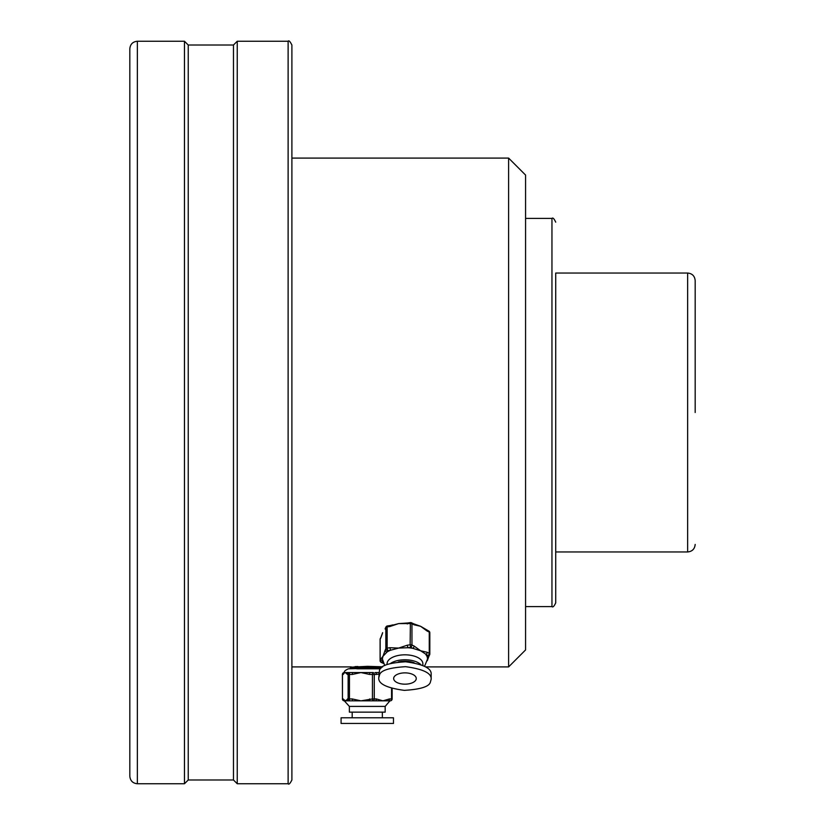 <?xml version="1.0" encoding="UTF-8"?>
<svg xmlns="http://www.w3.org/2000/svg" width="825" height="825" viewBox="0 0 825 825"><rect width="100%" height="100%" fill="white"/><g stroke="black" fill="none" stroke-linecap="round" stroke-linejoin="round"><path stroke-width="1.24" d="M357.875 666.507L355.152 666.621M351.141 666.847L350.46 666.889M367.269 666.332C345.159 666.961 345.159 666.961 367.269 666.332L382.697 666.796M237.239 783.75L237.239 41.25L233.475 45.014L233.475 779.986L237.239 783.75L288.121 783.75L288.121 41.25C288.832 40.167 290.091 41.425 291.895 45.014L291.895 727.217M288.121 783.75C288.832 784.833 290.091 783.575 291.895 779.986L291.895 596.238M129.824 71.404L129.824 87.419M555.72 273.044L555.72 412.5L555.72 273.044L687.637 273.044C692.216 273.488 694.732 276.004 695.176 280.582L695.176 412.5L695.176 280.582M129.824 412.5L129.824 48.788C130.267 44.21 132.784 41.693 137.362 41.25L137.362 783.75C132.784 783.307 130.267 780.79 129.824 776.212L129.824 412.5M695.176 412.5L695.176 323.802M508.613 158.091L525.566 175.055L525.566 649.945L508.613 666.909L508.613 158.091L291.895 158.091M233.475 779.986L188.244 779.986L188.244 45.014L184.47 41.25L137.362 41.25M188.244 779.986L184.47 783.75L184.47 41.25M291.895 556.669L291.895 412.5M291.895 228.762L291.895 241.952M129.824 737.581L129.824 753.596M555.72 412.5L555.72 602.838L555.72 551.956L687.637 551.956L687.637 273.044M390.483 625.773L398.64 623.597L389.957 626.495L390.215 625.536L387.399 625.948L387.142 626.907A1.887 0.938 180 0 0 385.842 627.588L385.285 628.403A1.887 1.588 26.1 0 0 385.151 629.011M413.583 623.783L420.606 626.288L414.078 624.793A1.887 1.124 -64.4 0 0 413.583 623.783L411.469 622.762A1.887 1.124 115.6 0 1 411.953 623.783A1.887 0.938 180 0 0 410.128 623.556L398.64 623.597L407.571 623.009L407.313 623.968M426.638 630.032L426.638 630.032A1.887 1.124 115.6 0 1 427.133 631.053L420.606 626.288L428.752 631.042A1.887 1.124 115.6 0 1 429.248 632.063L427.133 631.053M382.418 633.569L380.851 637.787A1.887 1.588 -153.9 0 1 380.985 637.189L380.284 638.612A1.887 1.588 26.1 0 0 380.15 639.21A1.887 0.938 180 0 0 380.098 639.437A1.887 0.938 180 0 0 380.15 639.664M382.532 660.835A1.887 1.588 -153.9 0 1 380.851 659.01L382.996 656.246L382.346 658.938L384.749 665.558M383.285 663.362L383.285 663.362A1.887 1.124 -64.4 0 0 383.398 663.403L381.171 662.351A1.887 1.124 -64.4 0 0 381.985 662.289L383.14 662.836M385.151 650.224L385.842 648.801A1.887 1.588 26.1 0 0 387.678 650.657L390.483 650.255L389.957 647.718L398.64 648.079L390.483 650.255A22.615 11.303 180 0 0 386.977 652.08L382.996 656.246L385.151 650.224A1.887 1.588 26.1 0 0 386.977 652.08L387.678 650.657L387.142 648.12L389.957 647.718M407.313 645.191L410.128 644.779L410.654 647.316L412.768 648.326A1.887 1.124 -64.4 0 0 414.078 646.016L420.606 650.77L412.768 648.326A22.615 11.303 180 0 0 407.839 647.728L398.64 648.079L407.313 645.191L407.839 647.728L410.654 647.316A1.887 1.124 115.6 0 0 411.953 645.006L414.078 646.016M424.566 666.27L427.577 658.938L427.247 657.009A1.887 1.588 26.1 0 0 428.938 656.215L429.639 654.792A1.887 1.588 -153.9 0 1 427.948 655.586L420.606 650.77L427.133 652.266A1.887 1.124 115.6 0 1 425.824 654.576A22.615 11.303 180 0 1 427.247 657.009L427.948 655.586A1.887 1.124 115.6 0 0 429.248 653.276A1.887 0.938 0 0 1 429.825 653.957A1.887 0.938 0 0 1 429.773 654.184A1.887 1.588 -153.9 0 1 429.639 654.792A1.887 1.887 0 0 0 429.825 653.957L429.825 632.744A1.887 0.938 180 0 0 429.248 632.063L429.248 653.276L427.133 652.266M407.653 673.035A11.303 5.651 180 0 0 393.659 678.521A11.303 5.651 180 0 0 404.962 684.173A11.303 5.651 180 0 0 416.264 678.521A11.303 5.651 180 0 0 407.653 673.035M431.166 679.202L431.166 674.303C431.712 668.343 423.194 664.166 405.622 661.784C389.204 662.784 380.49 665.579 379.5 670.178L378.757 677.841C378.211 683.812 386.729 687.988 404.302 690.36C420.719 689.36 429.433 686.565 430.423 681.976L431.166 679.202C431.712 673.231 423.194 669.065 405.622 666.683C389.204 667.683 380.49 670.477 379.5 675.077L378.757 677.841M414.171 662.764A15.077 7.538 180 0 0 408.55 661.413A15.077 7.538 180 0 0 398.207 661.99M420.853 664.61A17.902 8.951 180 0 0 409.221 660.031A17.902 8.951 180 0 0 390.73 663.3M387.059 664.507L387.059 663.764A17.902 8.951 0 0 1 411.149 655.37A17.902 8.951 0 0 1 422.864 663.764L422.864 665.435M352.275 674.448A1.887 0.526 -90 0 1 352.801 672.561L360.948 672.561L352.275 674.448L347.459 674.448L345.304 672.561L349.284 672.561A1.887 1.825 90 0 0 347.459 674.448M344.613 700.796A1.887 1.825 -90 0 1 343.159 698.95L345.304 700.827L348.15 698.95L348.15 674.448A1.887 1.825 90 0 1 349.986 672.561L352.801 672.561L349.986 672.561A1.887 0.526 90 0 0 349.46 674.448L349.46 698.95A1.887 0.526 90 0 0 349.986 700.827L344.293 700.827L349.367 706.406L385.172 706.406L385.172 712.14L349.367 712.14L349.367 706.406M378.757 674.087L376.386 674.448A1.887 1.299 -90 0 0 375.086 672.561L378.778 672.561M369.621 698.95A1.887 0.526 90 0 0 370.147 700.827L352.801 700.827A1.887 0.526 -90 0 1 352.265 698.95L360.948 700.827L372.436 698.95L372.436 674.448A1.887 0.526 90 0 1 372.962 672.561L370.147 672.561A1.887 0.526 90 0 0 369.621 674.448L360.948 672.561L372.962 672.561A1.887 1.299 90 0 1 374.272 674.448L369.621 674.448M381.253 667.961L348.428 668.797C344.953 670.385 343.695 671.643 344.654 672.561L343.159 674.448A1.887 1.825 -90 0 1 344.613 672.602M352.801 700.827L349.284 700.827A1.887 1.825 90 0 1 347.459 698.95M375.086 700.827L370.147 700.827L375.086 700.827A1.887 1.299 -90 0 0 376.386 698.95L382.913 700.827L375.086 700.827M389.555 700.827L382.913 700.827L389.441 698.95A1.887 1.299 90 0 1 388.132 700.827L389.555 700.827M381.098 666.713L350.945 668.085L357.328 668.797M377.138 666.909L382.243 667.136M367.63 666.332L350.945 667.147L355.389 667.755M355.008 666.631L357.369 666.724M357.493 668.797L380.459 668.797L376.674 668.797L376.674 666.93M374.344 668.797L374.344 668.24M341.808 717.791L341.076 717.791L341.076 723.442L393.473 723.442L393.473 717.791L341.808 717.791M525.566 606.602L551.956 606.602L551.956 218.398C552.874 217.439 554.132 218.697 555.72 222.162M389.957 626.495L387.142 626.907L387.142 648.12A1.887 0.938 0 0 0 385.842 648.801L385.842 627.588A1.887 1.588 26.1 0 1 385.976 626.979L385.285 628.403M414.078 624.793L411.953 623.783L411.953 645.006A1.887 0.938 0 0 0 410.128 644.779L410.386 622.597L407.571 623.009M410.654 622.834L410.386 622.597A1.887 1.887 0 0 1 411.469 622.762M429.773 632.971A1.887 0.938 180 0 0 429.825 632.744A1.887 1.887 0 0 0 428.752 631.042M380.851 637.787L380.15 639.21L380.15 660.433A1.887 1.588 26.1 0 0 381.985 662.289L382.573 661.062M380.284 661.072A1.887 0.938 0 0 1 380.098 660.65A1.887 0.938 0 0 1 380.15 660.433L380.851 659.01M376.386 674.448L374.272 674.448L374.272 698.95A1.887 1.299 90 0 1 372.962 700.827A1.887 0.526 90 0 1 372.436 698.95L376.386 698.95M342.457 698.95L342.406 674.448A1.887 1.887 0 0 1 344.293 672.561A1.887 1.825 90 0 0 342.457 674.448L342.457 698.95A1.887 1.825 90 0 0 344.293 700.827A1.887 1.887 0 0 1 342.406 698.95L343.159 698.95M343.159 674.448L342.457 674.448M349.986 700.827A1.887 1.825 90 0 1 348.15 698.95L352.265 698.95M392.081 698.95A1.887 1.825 -90 0 1 390.256 700.827A1.887 1.887 0 0 0 392.133 698.95L392.081 698.95M389.441 698.95L392.133 698.95L392.133 688.535M391.555 688.37L391.555 698.95A1.887 1.299 90 0 1 390.256 700.827M551.956 218.398L525.566 218.398M288.121 41.25L237.239 41.25M233.475 45.014L188.244 45.014M184.47 783.75L137.362 783.75M508.613 666.909L425.69 666.909M350.14 666.909L291.895 666.909M687.637 551.956C692.216 551.512 694.732 548.996 695.176 544.417M551.956 606.602C552.874 607.561 554.132 606.303 555.72 602.838M392.937 624.886L390.215 625.536M387.399 625.948A1.887 1.887 0 0 0 385.976 626.979M382.635 632.651L380.985 637.189M380.284 638.612A1.887 1.887 0 0 0 380.098 639.437L380.098 660.65A1.887 1.887 0 0 0 381.171 662.351M427.288 660.732L428.938 656.215M390.008 700.734L385.172 706.406M350.501 668.188L349.46 668.797M350.47 667.291L350.47 668.229M349.779 666.909L350.47 667.312M382.346 717.791L382.346 712.14M352.192 717.791L352.192 712.14"/></g></svg>

